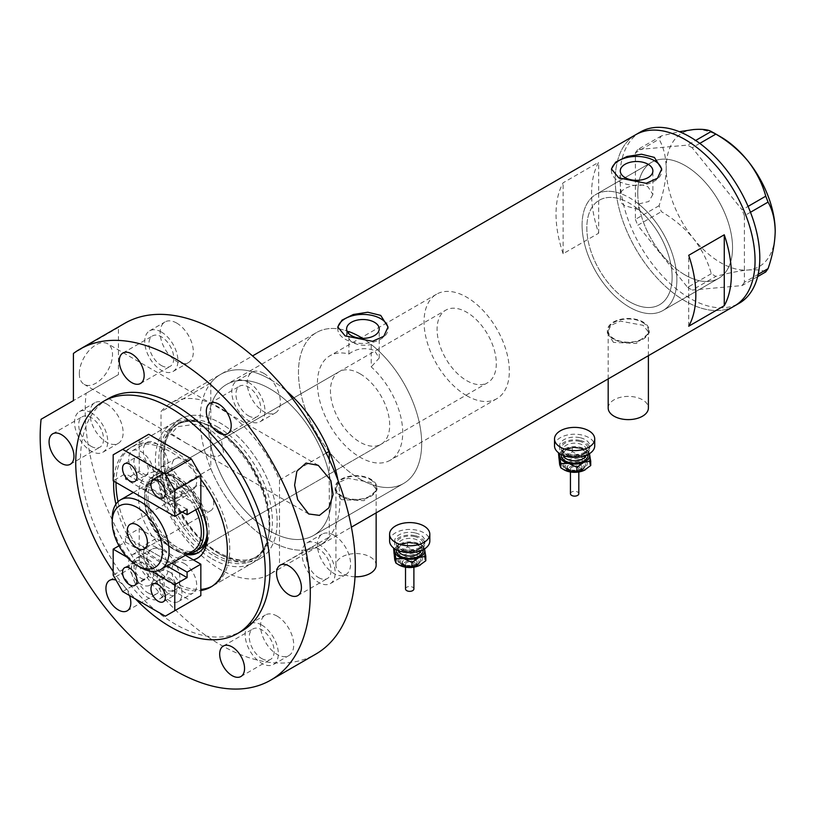 <?xml version="1.0" encoding="UTF-8"?>
<svg xmlns="http://www.w3.org/2000/svg" width="816" height="816" viewBox="0 0 816 816"><rect width="100%" height="100%" fill="white"/><g stroke="black" fill="none" stroke-linecap="round" stroke-linejoin="round"><path stroke-width="0.61" stroke-dasharray="4.08 3.06" d="M652.892 194.453L648.791 201.511L638.551 203.99L638.551 209.579A60.313 34.823 60 0 1 670.405 262.222A60.313 34.823 60 0 1 659.634 304.694A60.313 34.823 60 0 1 629.473 301.706A60.313 34.823 60 0 1 590.07 248.554A60.313 34.823 60 0 1 599.321 200.226A60.313 34.823 60 0 1 620.405 199.104L620.405 193.514C621.364 187.792 639.326 181.58 648.108 186.976L652.892 194.453L652.892 170.921M348.891 331.592A87.128 50.306 -120 0 0 316.506 332.551A87.128 50.306 60 0 1 348.891 331.592L348.891 354.022A60.313 34.823 -120 0 0 329.909 355.766A60.313 34.823 -120 0 0 320.668 404.104A60.313 34.823 -120 0 0 360.07 457.256A60.313 34.823 -120 0 0 390.221 460.234A60.313 34.823 -120 0 0 371.239 366.925L371.239 344.495A87.128 50.306 -120 0 1 418.894 420.842A87.128 50.306 -120 0 1 403.624 483.46A87.128 50.306 60 0 1 360.07 479.135A87.128 50.306 -120 0 0 403.624 483.46L313.589 535.439A87.128 50.306 -120 0 0 326.941 465.62A87.128 50.306 -120 0 0 270.025 388.844A87.128 50.306 -120 0 0 226.46 384.53A87.128 50.306 -120 0 0 213.109 454.349A87.128 50.306 -120 0 0 270.025 531.124A87.128 50.306 -120 0 0 313.589 535.439A87.128 50.306 60 0 1 270.025 531.124A87.128 50.306 60 0 1 210.793 445.322L210.793 406.246A87.128 50.306 60 0 1 226.46 384.53A87.128 50.306 60 0 1 270.025 388.844A87.128 50.306 60 0 1 329.266 474.647A87.128 50.306 60 0 1 329.266 513.723A87.128 50.306 60 0 1 313.589 535.439L403.624 483.46A87.128 50.306 60 0 0 417.445 415.222A87.128 50.306 60 0 0 362.528 338.344M348.891 354.022C356.388 348.422 364.905 347.228 374.442 350.452L379.216 358.02L371.239 366.925M638.551 209.579L625.056 205.765C621.425 203.653 619.874 201.43 620.405 199.104L620.282 170.921M608.185 408A20.104 11.608 180 0 1 620.599 397.28A20.104 11.608 180 0 1 642.508 399.799A20.104 11.608 180 0 1 648.394 408M642.508 322.371A20.104 11.608 180 0 1 648.394 330.572A20.104 11.608 180 0 1 635.99 341.302A20.104 11.608 180 0 1 614.071 338.783A20.104 11.608 180 0 1 608.185 330.572A20.104 11.608 180 0 1 620.599 319.852A20.104 11.608 180 0 1 642.508 322.371M355.031 576.779A20.104 11.608 180 0 1 341.822 573.393A20.104 11.608 180 0 1 335.937 565.192A20.104 11.608 180 0 1 348.34 554.462A20.104 11.608 180 0 1 370.26 556.981A20.104 11.608 180 0 1 376.145 565.192M370.26 479.553A20.104 11.608 180 0 1 376.145 487.754A20.104 11.608 180 0 1 363.732 498.484A20.104 11.608 180 0 1 341.822 495.965A20.104 11.608 180 0 1 335.937 487.754A20.104 11.608 180 0 1 348.34 477.034A20.104 11.608 180 0 1 370.26 479.553M613.479 342.404L607.349 332.948L610.868 325.38L620.293 321.127L643.1 325.309L649.24 332.948L636.307 343.465L613.479 342.404M613.479 339.119A20.941 12.087 180 0 1 607.349 330.572A20.941 12.087 180 0 1 620.282 319.403A20.941 12.087 180 0 1 643.1 322.024A20.941 12.087 180 0 1 649.24 330.572A20.941 12.087 180 0 1 636.307 341.741A20.941 12.087 180 0 1 613.479 339.119M341.231 499.596L335.101 490.13L338.62 482.572L348.034 478.309L370.852 482.491L376.982 490.13L364.048 500.657L341.231 499.596M341.231 496.312A20.941 12.087 180 0 1 335.101 487.754A20.941 12.087 180 0 1 348.024 476.585A20.941 12.087 180 0 1 370.852 479.206A20.941 12.087 180 0 1 376.982 487.754A20.941 12.087 180 0 1 364.058 498.933A20.941 12.087 180 0 1 341.231 496.312M347.912 332.612L346.606 335.845L351.38 341.884C357.439 345.209 364.058 346.076 371.239 344.495M611.521 169.84A25.133 14.515 -0 0 0 611.449 170.921A25.133 14.515 -0 0 0 618.814 181.183A25.133 14.515 -0 0 0 646.201 184.334A25.133 14.515 -0 0 0 661.715 170.921A25.133 14.515 -0 0 0 661.674 170.024M337.844 327.848A25.133 14.515 -0 0 0 337.783 328.93A25.133 14.515 -0 0 0 345.137 339.191A25.133 14.515 -0 0 0 372.524 342.332A25.133 14.515 -0 0 0 388.039 328.93A25.133 14.515 -0 0 0 387.998 328.032M316.506 332.551A87.128 50.306 -120 0 0 303.154 402.37A87.128 50.306 -120 0 0 360.07 479.135A87.128 50.306 60 0 1 303.154 402.37A87.128 50.306 60 0 1 316.506 332.551L226.46 384.53L316.506 332.551M685.165 275.033A67.014 38.689 60 0 1 641.376 215.975A67.014 38.689 60 0 1 651.647 162.272A67.014 38.689 60 0 1 685.165 165.587A67.014 38.689 60 0 1 728.943 224.645A67.014 38.689 60 0 1 718.672 278.348A67.014 38.689 60 0 1 685.165 275.033M638.551 203.99A67.014 38.689 60 0 1 674.801 262.65A67.014 38.689 60 0 1 662.99 310.498A67.014 38.689 60 0 1 629.473 307.183A67.014 38.689 60 0 1 585.694 248.125A67.014 38.689 60 0 1 595.966 194.422A67.014 38.689 60 0 1 620.405 193.514M270.025 379.277A98.848 57.069 60 0 1 286.549 391.099A98.848 57.069 -120 0 0 270.025 379.277A98.848 57.069 -120 0 0 220.606 374.381A98.848 57.069 60 0 1 270.025 379.277M337.946 480.124A98.848 57.069 60 0 1 319.454 545.598A98.848 57.069 60 0 1 270.025 540.702A98.848 57.069 60 0 1 205.448 453.594A98.848 57.069 60 0 1 220.606 374.381A98.848 57.069 -120 0 0 210.793 382.939L161.027 411.662A98.848 57.069 -120 0 1 170.84 403.104L252.562 355.929M734.584 305.918A98.848 57.069 60 0 1 685.165 301.022A98.848 57.069 60 0 1 620.578 213.914A98.848 57.069 60 0 1 635.735 134.701A98.848 57.069 -120 0 0 615.264 179.959A98.848 57.069 -120 0 0 658.41 279.439A98.848 57.069 -120 0 0 734.584 305.918M563.132 253.725A98.848 57.069 60 0 1 563.132 182.794L598.679 162.272A98.848 57.069 -120 0 0 598.679 233.203L563.132 253.725L563.132 182.794M598.679 233.203L598.679 162.272M688.714 326.227L688.714 255.306M582.083 225.104A67.014 38.689 -120 0 0 611.337 292.546A67.014 38.689 -120 0 0 662.99 310.498A67.014 38.689 -120 0 0 676.862 279.817A67.014 38.689 -120 0 0 647.608 212.374A67.014 38.689 -120 0 0 595.966 194.422A67.014 38.689 -120 0 0 582.083 225.104M637.765 192.953A67.014 38.689 -120 0 0 667.029 260.396A67.014 38.689 -120 0 0 718.672 278.348A67.014 38.689 -120 0 0 732.554 247.676A67.014 38.689 -120 0 0 703.3 180.224A67.014 38.689 -120 0 0 651.647 162.272A67.014 38.689 -120 0 0 637.765 192.953M640.468 131.968A98.848 57.069 -120 0 0 619.997 177.215A98.848 57.069 -120 0 0 663.153 276.706A98.848 57.069 -120 0 0 739.327 303.185M765.755 271.922C762.45 270.025 756.514 269.392 747.956 270.025C739.01 270.932 728.311 273.054 715.856 276.379L711.256 273.727C707.951 261.416 702.015 249.696 693.457 238.558C684.512 227.868 673.812 218.892 661.358 211.65L659.053 205.724C663.581 192.576 665.958 180.112 666.203 168.331C665.958 156.784 663.571 147.074 659.053 139.189L661.358 135.915L679.371 131.702M757.636 276.604L742.101 285.58L692.192 290.037L715.856 276.379M711.256 273.727L687.602 287.385L637.704 225.308L661.358 211.65M659.053 205.724L635.399 219.382L635.399 152.847L659.053 139.189M661.358 135.915L637.704 149.573L687.602 145.115L695.66 140.464M699.791 143.381L692.192 147.767L742.101 209.845L748.068 206.407M750.475 212.262L744.396 215.771L744.396 282.305L758.156 274.36M775.2 231.254A77.071 44.503 60 0 1 747.956 270.025A77.071 44.503 60 0 1 693.457 238.558A77.071 44.503 60 0 1 666.203 168.331A77.071 44.503 60 0 1 693.457 129.56A77.071 44.503 60 0 1 720.701 136.864M742.101 285.58L744.396 282.305M744.396 215.771L742.101 209.845M692.192 147.767L687.602 145.115M637.704 149.573L635.399 152.847M635.399 219.382L637.704 225.308M687.602 287.385L692.192 290.037M193.412 559.909A48.756 28.152 60 0 1 172.88 555.88A48.756 28.152 60 0 1 138.404 496.169A48.756 28.152 60 0 1 172.88 476.269L172.88 476.269A48.756 28.152 60 0 1 200.053 507.256M207.315 534.143A44.401 25.633 -120 0 0 207.356 532.42A44.401 25.633 -120 0 0 175.96 478.043L172.88 476.269L175.96 478.043A44.401 25.633 -120 0 0 153.755 475.84A44.401 25.633 -120 0 0 146.951 511.428A44.401 25.633 -120 0 0 175.96 550.545A44.401 25.633 -120 0 0 186.65 554.554M207.203 532.114A41.891 24.184 -120 0 0 177.613 479.135A41.891 24.184 -120 0 0 156.672 477.064A41.891 24.184 -120 0 0 150.256 510.632A41.891 24.184 -120 0 0 177.613 547.536A41.891 24.184 -120 0 0 198.563 549.617L487.642 382.714A41.891 24.184 -120 0 0 494.057 349.156A41.891 24.184 -120 0 0 466.691 312.242A41.891 24.184 -120 0 0 445.75 310.172A41.891 24.184 -120 0 0 439.334 343.73A41.891 24.184 -120 0 0 466.691 380.644A41.891 24.184 -120 0 0 487.642 382.714M360.07 373.799A41.891 24.184 -120 0 0 339.119 371.729A41.891 24.184 -120 0 0 332.704 405.297A41.891 24.184 -120 0 0 360.07 442.201A41.891 24.184 -120 0 0 381.011 444.281A41.891 24.184 -120 0 0 387.427 410.713A41.891 24.184 -120 0 0 360.07 373.799M198.971 552.238A44.401 25.633 -120 0 0 199.818 551.789A44.401 25.633 -120 0 0 206.621 516.212A44.401 25.633 -120 0 0 177.613 477.085A44.401 25.633 -120 0 0 155.417 474.892A44.401 25.633 -120 0 0 148.614 510.469A44.401 25.633 -120 0 0 177.613 549.596A44.401 25.633 -120 0 0 188.323 553.595M214.22 428.267A78.316 45.217 60 0 1 268.352 536.928A78.316 45.217 60 0 1 214.22 556.145A78.316 45.217 60 0 1 159.151 467.191A78.316 45.217 60 0 1 202.562 422.963A78.316 45.217 60 0 1 214.22 428.267M212.272 558.991A80.427 46.43 -120 0 0 252.481 562.979A80.427 46.43 -120 0 0 267.862 539.254A80.427 46.43 -120 0 0 212.272 427.666A80.427 46.43 -120 0 0 200.297 422.219A80.427 46.43 -120 0 0 172.064 423.677A80.427 46.43 -120 0 0 159.732 488.121A80.427 46.43 -120 0 0 212.272 558.991M118.024 501.738A80.427 46.43 -120 0 0 172.88 581.737A80.427 46.43 -120 0 0 200.838 589.397M211.885 586.378A80.427 46.43 -120 0 0 213.088 585.725A80.427 46.43 -120 0 0 225.42 521.281A80.427 46.43 -120 0 0 172.88 450.412A80.427 46.43 -120 0 0 132.671 446.423A80.427 46.43 -120 0 0 116.015 482.46M326.196 453.115L279.5 480.063A98.848 57.069 -120 0 0 220.269 408A98.848 57.069 -120 0 0 170.84 403.104M329.266 459.551L329.266 537.03L279.5 565.763A98.848 57.069 -120 0 1 269.698 574.321L319.454 545.598A98.848 57.069 -120 0 0 329.266 537.03M210.793 382.939L210.793 406.246A87.128 50.306 60 0 0 210.793 445.322L210.793 468.639A98.848 57.069 -120 0 0 319.454 545.598L351.41 527.146M210.793 468.639L161.027 497.362A98.848 57.069 -120 0 0 269.698 574.321M161.027 497.362L161.027 411.662M279.5 480.063L279.5 565.763M203.684 486.662A14.239 8.221 -120 0 0 196.564 485.959A14.239 8.221 -120 0 0 194.381 497.372A14.239 8.221 -120 0 0 203.684 509.918A14.239 8.221 -120 0 0 210.803 510.622A14.239 8.221 -120 0 0 212.986 499.208A14.239 8.221 -120 0 0 203.684 486.662M195.738 509.745A40.208 23.215 -120 0 0 186.691 495.353L159.069 479.4A40.208 23.215 -120 0 0 152.776 481.246A40.208 23.215 -120 0 0 144.442 499.657A40.208 23.215 -120 0 0 159.069 536.795L142.474 546.373A40.208 23.215 -120 0 0 156.295 558.481A40.208 23.215 -120 0 0 170.105 562.326L186.691 552.748A40.208 23.215 -120 0 0 192.984 550.902M170.105 504.931L186.691 495.353A40.208 23.215 -120 0 0 172.88 483.245A40.208 23.215 -120 0 0 159.069 479.4L142.474 488.978A40.208 23.215 -120 0 1 156.295 492.823A40.208 23.215 -120 0 1 170.105 504.931L142.474 488.978M188.302 553.605A41.891 24.184 60 0 1 174.063 549.596L172.88 548.903A40.208 23.215 -120 0 0 186.691 552.748L159.069 536.795A40.208 23.215 -120 0 0 172.88 548.903L174.063 549.596A41.891 24.184 60 0 1 144.442 498.29A41.891 24.184 60 0 1 153.122 479.114A41.891 24.184 60 0 1 174.063 481.195A41.891 24.184 60 0 1 197.768 508.572M466.691 395.689A60.313 34.823 -120 0 0 496.852 398.677A60.313 34.823 -120 0 0 506.093 350.35A60.313 34.823 -120 0 0 466.691 297.197A60.313 34.823 -120 0 0 436.54 294.209A60.313 34.823 -120 0 0 427.288 342.536A60.313 34.823 -120 0 0 466.691 395.689M629.473 301.706A60.313 34.823 -120 0 0 659.634 304.694A60.313 34.823 -120 0 0 668.885 256.367A60.313 34.823 -120 0 0 629.473 203.215A60.313 34.823 -120 0 0 599.321 200.226A60.313 34.823 -120 0 0 590.07 248.554A60.313 34.823 -120 0 0 629.473 301.706M140.658 567.508A40.208 23.215 60 0 1 112.22 518.262M142.474 546.373L170.105 562.326M169.565 474.106A10.22 5.906 -120 0 0 164.455 473.596A10.22 5.906 -120 0 0 162.884 481.787A10.22 5.906 -120 0 0 169.565 490.793A10.22 5.906 -120 0 0 174.675 491.303A10.22 5.906 -120 0 0 176.236 483.113A10.22 5.906 -120 0 0 169.565 474.106M141.127 474.382A10.22 5.906 60 0 1 134.446 465.375A10.22 5.906 60 0 1 136.017 457.184A10.22 5.906 60 0 1 141.127 457.694A10.22 5.906 60 0 1 147.808 466.701A10.22 5.906 60 0 1 146.237 474.892A10.22 5.906 60 0 1 141.127 474.382M155.815 471.923A17.595 10.159 60 0 1 144.33 456.419A17.595 10.159 60 0 1 147.023 442.323A17.595 10.159 60 0 1 155.815 443.19A17.595 10.159 60 0 1 167.311 458.694A17.595 10.159 60 0 1 164.618 472.79A17.595 10.159 60 0 1 155.815 471.923M141.127 480.4A17.595 10.159 60 0 1 129.632 464.896A17.595 10.159 60 0 1 132.335 450.799A17.595 10.159 60 0 1 141.127 451.676A17.595 10.159 60 0 1 152.623 467.17A17.595 10.159 60 0 1 149.92 481.277A17.595 10.159 60 0 1 141.127 480.4M184.253 488.335A17.595 10.159 60 0 1 172.757 472.831A17.595 10.159 60 0 1 175.46 458.735A17.595 10.159 60 0 1 184.253 459.602A17.595 10.159 60 0 1 195.748 475.106A17.595 10.159 60 0 1 193.045 489.202A17.595 10.159 60 0 1 184.253 488.335M169.565 496.822A17.595 10.159 60 0 1 158.069 481.318A17.595 10.159 60 0 1 160.762 467.221A17.595 10.159 60 0 1 169.565 468.088A17.595 10.159 60 0 1 181.05 483.592A17.595 10.159 60 0 1 178.357 497.689A17.595 10.159 60 0 1 169.565 496.822M182.356 511.999L125.491 479.165L139.23 471.24L200.838 506.807M125.491 479.165L125.491 473.698L113.169 480.808M113.169 454.818L139.23 439.773L139.23 471.24M139.23 439.773L148.706 434.296M187.099 509.266L125.491 473.698M141.127 578.289A10.22 5.906 -120 0 0 146.237 578.799A10.22 5.906 -120 0 0 147.808 570.608A10.22 5.906 -120 0 0 141.127 561.602A10.22 5.906 -120 0 0 136.017 561.092A10.22 5.906 -120 0 0 134.446 569.282A10.22 5.906 -120 0 0 141.127 578.289M169.565 578.014A10.22 5.906 60 0 1 176.236 587.02A10.22 5.906 60 0 1 174.675 595.211A10.22 5.906 60 0 1 169.565 594.701A10.22 5.906 60 0 1 162.884 585.694A10.22 5.906 60 0 1 164.455 577.514A10.22 5.906 60 0 1 169.565 578.014M184.253 563.509A17.595 10.159 60 0 1 195.748 579.013A17.595 10.159 60 0 1 193.045 593.11A17.595 10.159 60 0 1 184.253 592.243A17.595 10.159 60 0 1 172.757 576.739A17.595 10.159 60 0 1 175.46 562.642A17.595 10.159 60 0 1 184.253 563.509M169.565 571.996A17.595 10.159 60 0 1 181.05 587.5A17.595 10.159 60 0 1 178.357 601.596A17.595 10.159 60 0 1 169.565 600.729A17.595 10.159 60 0 1 158.069 585.225A17.595 10.159 60 0 1 160.762 571.129A17.595 10.159 60 0 1 169.565 571.996M155.815 547.097A17.595 10.159 60 0 1 167.311 562.601A17.595 10.159 60 0 1 164.618 576.698A17.595 10.159 60 0 1 155.815 575.831A17.595 10.159 60 0 1 144.33 560.327A17.595 10.159 60 0 1 147.023 546.23A17.595 10.159 60 0 1 155.815 547.097M141.127 555.584A17.595 10.159 60 0 1 152.623 571.078A17.595 10.159 60 0 1 149.92 585.184A17.595 10.159 60 0 1 141.127 584.307A17.595 10.159 60 0 1 129.632 568.803A17.595 10.159 60 0 1 132.335 554.707A17.595 10.159 60 0 1 141.127 555.584M118.983 545.792L125.491 542.038L125.491 536.561L139.23 528.625L139.23 560.092L113.169 575.147M125.491 536.561L171.646 563.213M185.395 555.278L139.23 528.625M122.645 591.559L148.706 576.514L191.362 601.137L165.291 616.182M127.143 557.226L151.521 571.292M148.706 576.514L139.23 560.092M200.838 595.66L191.362 601.137M125.491 542.038L166.913 565.947M163.404 550.463A23.46 13.546 60 0 1 178.724 571.139A23.46 13.546 60 0 1 175.124 589.937A23.46 13.546 60 0 1 163.404 588.775A23.46 13.546 60 0 1 148.073 568.099A23.46 13.546 60 0 1 151.674 549.301A23.46 13.546 60 0 1 163.404 550.463M148.002 559.358A23.46 13.546 60 0 1 163.322 580.033A23.46 13.546 60 0 1 159.732 598.822A23.46 13.546 60 0 1 148.002 597.659A23.46 13.546 60 0 1 132.671 576.994A23.46 13.546 60 0 1 136.272 558.195A23.46 13.546 60 0 1 148.002 559.358M277.134 616.131A23.46 13.546 60 0 1 292.454 636.796A23.46 13.546 60 0 1 288.864 655.595A23.46 13.546 60 0 1 277.134 654.432A23.46 13.546 60 0 1 261.814 633.767A23.46 13.546 60 0 1 265.404 614.968A23.46 13.546 60 0 1 277.134 616.131M261.732 625.025A23.46 13.546 60 0 1 277.063 645.691A23.46 13.546 60 0 1 273.462 664.489A23.46 13.546 60 0 1 261.732 663.326A23.46 13.546 60 0 1 246.412 642.661A23.46 13.546 60 0 1 250.002 623.863A23.46 13.546 60 0 1 261.732 625.025M333.999 535.225A23.46 13.546 60 0 1 349.33 555.9A23.46 13.546 60 0 1 345.729 574.688A23.46 13.546 60 0 1 333.999 573.536A23.46 13.546 60 0 1 318.679 552.86A23.46 13.546 60 0 1 322.279 534.062A23.46 13.546 60 0 1 333.999 535.225M318.597 544.119A23.46 13.546 60 0 1 333.928 564.784A23.46 13.546 60 0 1 330.327 583.583A23.46 13.546 60 0 1 318.597 582.42A23.46 13.546 60 0 1 303.277 561.755A23.46 13.546 60 0 1 306.877 542.956A23.46 13.546 60 0 1 318.597 544.119M263.792 373.361A23.46 13.546 60 0 1 279.113 394.026A23.46 13.546 60 0 1 275.522 412.825A23.46 13.546 60 0 1 263.792 411.662A23.46 13.546 60 0 1 248.472 390.997A23.46 13.546 60 0 1 252.062 372.198A23.46 13.546 60 0 1 263.792 373.361M248.39 382.245A23.46 13.546 60 0 1 263.711 402.92A23.46 13.546 60 0 1 260.12 421.719A23.46 13.546 60 0 1 248.39 420.556A23.46 13.546 60 0 1 233.07 399.881A23.46 13.546 60 0 1 236.66 381.092A23.46 13.546 60 0 1 248.39 382.245M176.746 323.095A23.46 13.546 60 0 1 192.066 343.771A23.46 13.546 60 0 1 188.476 362.569A23.46 13.546 60 0 1 176.746 361.406A23.46 13.546 60 0 1 161.415 340.731A23.46 13.546 60 0 1 165.016 321.943A23.46 13.546 60 0 1 176.746 323.095M161.344 331.99A23.46 13.546 60 0 1 176.664 352.665A23.46 13.546 60 0 1 173.074 371.464A23.46 13.546 60 0 1 161.344 370.301A23.46 13.546 60 0 1 146.013 349.625A23.46 13.546 60 0 1 149.614 330.827A23.46 13.546 60 0 1 161.344 331.99M106.529 403.9A23.46 13.546 60 0 1 121.859 424.565A23.46 13.546 60 0 1 118.259 443.363A23.46 13.546 60 0 1 106.529 442.201A23.46 13.546 60 0 1 91.208 421.535A23.46 13.546 60 0 1 94.809 402.737A23.46 13.546 60 0 1 106.529 403.9M91.127 412.794A23.46 13.546 60 0 1 106.457 433.459A23.46 13.546 60 0 1 102.857 452.258A23.46 13.546 60 0 1 91.127 451.095A23.46 13.546 60 0 1 75.806 430.42A23.46 13.546 60 0 1 79.407 411.631A23.46 13.546 60 0 1 91.127 412.794M185.742 442.986L207.896 454.787L216.954 456.766L223.737 453.38L221.177 439.355L209.773 429.104L195.106 424.279L177.551 426.707L171.34 433.684L185.742 442.986M79.336 373.626A23.46 13.546 120 0 0 84.191 384.367A23.46 13.546 120 0 0 102.265 378.083A23.46 13.546 120 0 0 112.506 354.47A23.46 13.546 120 0 0 107.641 343.73A23.46 13.546 120 0 0 89.566 350.023A23.46 13.546 120 0 0 79.336 373.626M115.903 504.237A80.427 46.43 -120 0 0 170.513 583.103A80.427 46.43 -120 0 0 200.838 590.498M200.838 479.41A80.427 46.43 -120 0 0 170.513 451.778A80.427 46.43 -120 0 0 130.295 447.79A80.427 46.43 -120 0 0 113.72 481.134M220.269 554.38A80.427 46.43 -120 0 0 260.477 558.358A80.427 46.43 -120 0 0 272.809 493.915A80.427 46.43 -120 0 0 220.269 423.045A80.427 46.43 -120 0 0 180.061 419.067A80.427 46.43 -120 0 0 167.729 483.511A80.427 46.43 -120 0 0 220.269 554.38A80.427 46.43 60 0 1 163.404 455.879A80.427 46.43 60 0 1 220.269 423.045A80.427 46.43 60 0 1 277.134 521.546A80.427 46.43 60 0 1 220.269 554.38M113.169 571.475A134.038 77.387 -120 0 0 135.599 599.036M108.232 398.626A134.038 77.387 -120 0 0 87.679 506.032A134.038 77.387 -120 0 0 175.246 624.148A134.038 77.387 -120 0 0 242.27 630.788M124.766 323.299A191.005 110.272 -120 0 0 118.432 327.481L73.409 353.471M41.086 419.271L86.108 393.281A191.005 110.272 -120 0 0 220.269 644.671A191.005 110.272 -120 0 0 315.772 654.126M91.127 446.311A17.595 10.159 -120 0 0 99.929 447.178A17.595 10.159 -120 0 0 102.622 433.082A17.595 10.159 -120 0 0 91.127 417.578A17.595 10.159 -120 0 0 82.334 416.711A17.595 10.159 -120 0 0 79.642 430.807A17.595 10.159 -120 0 0 91.127 446.311M161.344 365.507A17.595 10.159 -120 0 0 170.136 366.384A17.595 10.159 -120 0 0 172.839 352.288A17.595 10.159 -120 0 0 161.344 336.784A17.595 10.159 -120 0 0 152.541 335.906A17.595 10.159 -120 0 0 149.848 350.003A17.595 10.159 -120 0 0 161.344 365.507M248.39 415.762A17.595 10.159 -120 0 0 257.183 416.639A17.595 10.159 -120 0 0 259.886 402.543A17.595 10.159 -120 0 0 248.39 387.039A17.595 10.159 -120 0 0 239.598 386.162A17.595 10.159 -120 0 0 236.895 400.268A17.595 10.159 -120 0 0 248.39 415.762M318.597 577.636A17.595 10.159 -120 0 0 327.4 578.503A17.595 10.159 -120 0 0 330.092 564.407A17.595 10.159 -120 0 0 318.597 548.903A17.595 10.159 -120 0 0 309.805 548.036A17.595 10.159 -120 0 0 307.112 562.132A17.595 10.159 -120 0 0 318.597 577.636M261.732 658.543A17.595 10.159 -120 0 0 270.535 659.41A17.595 10.159 -120 0 0 273.227 645.313A17.595 10.159 -120 0 0 261.732 629.809A17.595 10.159 -120 0 0 252.94 628.942A17.595 10.159 -120 0 0 250.237 643.039A17.595 10.159 -120 0 0 261.732 658.543M148.002 592.875A17.595 10.159 -120 0 0 156.794 593.742A17.595 10.159 -120 0 0 159.487 579.646A17.595 10.159 -120 0 0 148.002 564.142A17.595 10.159 -120 0 0 139.199 563.275A17.595 10.159 -120 0 0 136.507 577.371A17.595 10.159 -120 0 0 148.002 592.875M129.469 595.496A17.595 10.159 -120 0 0 118.381 581.247A17.595 10.159 -120 0 0 116.066 580.156M86.108 393.281L118.432 374.626L118.432 327.481M118.432 374.626L73.409 400.615M570.435 493.711A4.192 2.417 180 0 1 576.229 491.477A4.192 2.417 180 0 1 578.809 493.711M576.229 466.854A4.192 2.417 180 0 1 578.809 469.088A4.192 2.417 180 0 1 573.026 471.322A4.192 2.417 180 0 1 570.435 469.088A4.192 2.417 180 0 1 576.229 466.854M577.504 462.325A7.538 4.355 180 0 1 582.165 466.354A7.538 4.355 180 0 1 571.741 470.373A7.538 4.355 180 0 1 567.079 466.354A7.538 4.355 180 0 1 577.504 462.325M580.39 440.518A15.076 8.711 180 0 1 589.703 448.565A15.076 8.711 180 0 1 568.854 456.613A15.076 8.711 180 0 1 559.541 448.565A15.076 8.711 180 0 1 580.39 440.518M580.39 437.784A15.076 8.711 180 0 1 589.703 445.832A15.076 8.711 180 0 1 568.854 453.88A15.076 8.711 180 0 1 559.541 445.832A15.076 8.711 180 0 1 580.39 437.784M554.513 445.832A20.104 11.608 180 0 1 582.308 435.101A20.104 11.608 180 0 1 594.731 445.832M559.837 453.696A15.076 8.711 180 0 1 563.958 449.249A15.076 8.711 180 0 1 565.437 448.504A15.076 8.711 180 0 1 580.39 447.362A15.076 8.711 180 0 1 585.286 449.249A15.076 8.711 180 0 1 589.407 453.696M589.57 454.267L588.438 451.187L580.39 447.362L572.342 447.341L565.437 448.504L558.929 453.094M563.958 469.771A15.076 8.711 180 0 1 559.674 464.753A15.076 8.711 180 0 1 565.437 456.705A15.076 8.711 180 0 1 580.39 455.573A15.076 8.711 180 0 1 589.57 462.478A15.076 8.711 180 0 1 585.337 469.741M558.532 457.868L565.437 456.705L572.342 451.748L580.39 455.573L588.438 455.583L590.713 465.548M588.438 455.583L588.438 451.187M572.342 451.748L572.342 447.341M405.521 588.928A4.192 2.417 180 0 1 411.305 586.694A4.192 2.417 180 0 1 413.896 588.928M411.305 562.061A4.192 2.417 180 0 1 413.896 564.305A4.192 2.417 180 0 1 408.102 566.539A4.192 2.417 180 0 1 405.521 564.305A4.192 2.417 180 0 1 411.305 562.061M412.59 557.542A7.538 4.355 180 0 1 417.251 561.561A7.538 4.355 180 0 1 406.827 565.59A7.538 4.355 180 0 1 402.166 561.561A7.538 4.355 180 0 1 412.59 557.542M415.477 535.735A15.076 8.711 180 0 1 424.789 543.782A15.076 8.711 180 0 1 403.94 551.82A15.076 8.711 180 0 1 394.628 543.782A15.076 8.711 180 0 1 415.477 535.735M415.477 533.001A15.076 8.711 180 0 1 424.789 541.039A15.076 8.711 180 0 1 403.94 549.086A15.076 8.711 180 0 1 394.628 541.039A15.076 8.711 180 0 1 415.477 533.001M389.599 541.039A20.104 11.608 180 0 1 417.394 530.318A20.104 11.608 180 0 1 429.818 541.039M394.924 548.913A15.076 8.711 180 0 1 399.044 544.466A15.076 8.711 180 0 1 400.523 543.711A15.076 8.711 180 0 1 415.477 542.579A15.076 8.711 180 0 1 420.373 544.466A15.076 8.711 180 0 1 424.493 548.913M424.657 549.484L423.514 546.404L415.477 542.579L407.429 542.558L400.523 543.711L394.016 548.301M399.044 564.988A15.076 8.711 180 0 1 394.76 559.97A15.076 8.711 180 0 1 400.523 551.922A15.076 8.711 180 0 1 415.477 550.78A15.076 8.711 180 0 1 424.657 557.685A15.076 8.711 180 0 1 420.424 564.958M393.618 553.085L400.523 551.922L407.429 546.955L415.477 550.78L423.514 550.8L425.799 560.765M423.514 550.8L423.514 546.404M407.429 546.955L407.429 542.558M215.363 554.472A77.071 44.503 60 0 1 165.016 486.56A77.071 44.503 60 0 1 176.827 424.799A77.071 44.503 60 0 1 215.363 428.614A77.071 44.503 60 0 1 265.71 496.536A77.071 44.503 60 0 1 253.898 558.297A77.071 44.503 60 0 1 215.363 554.472M217.903 427.156A77.071 44.503 -120 0 0 179.367 423.341A77.071 44.503 -120 0 0 167.545 485.092A77.071 44.503 -120 0 0 217.903 553.013A77.071 44.503 -120 0 0 256.438 556.828A77.071 44.503 -120 0 0 268.25 495.067A77.071 44.503 -120 0 0 217.903 427.156M571.741 471.74A7.538 4.355 -0 0 0 582.165 467.721A7.538 4.355 -0 0 0 577.504 463.692A7.538 4.355 -0 0 0 567.079 467.721A7.538 4.355 -0 0 0 571.741 471.74M576.861 465.956A5.865 3.386 180 0 1 580.043 470.383A5.865 3.386 180 0 1 572.383 472.219A5.865 3.386 180 0 1 569.201 467.792A5.865 3.386 180 0 1 576.861 465.956M579.431 456.909A12.566 7.252 -0 0 0 563.009 460.836A12.566 7.252 -0 0 0 569.823 470.322A12.566 7.252 -0 0 0 586.235 466.385A12.566 7.252 -0 0 0 579.431 456.909M578.789 459.173A10.894 6.283 -0 0 0 563.734 464.987A10.894 6.283 -0 0 0 570.455 470.791A10.894 6.283 -0 0 0 585.511 464.987A10.894 6.283 -0 0 0 578.789 459.173M578.146 461.438A9.211 5.324 180 0 1 583.134 468.384A9.211 5.324 180 0 1 571.098 471.271A9.211 5.324 180 0 1 566.11 464.314A9.211 5.324 180 0 1 578.146 461.438M579.748 441.415A13.403 7.742 -0 0 0 562.234 445.607A13.403 7.742 -0 0 0 569.497 455.716A13.403 7.742 -0 0 0 587.01 451.523A13.403 7.742 -0 0 0 579.748 441.415M570.139 456.195A11.73 6.773 180 0 1 562.897 449.932A11.73 6.773 180 0 1 579.105 443.68A11.73 6.773 180 0 1 586.347 449.932A11.73 6.773 180 0 1 570.139 456.195M586.133 455.348A11.73 6.773 -0 0 0 586.347 454.043A11.73 6.773 -0 0 0 579.105 447.78A11.73 6.773 -0 0 0 562.897 454.043A11.73 6.773 -0 0 0 563.122 455.348M561.306 454.522A13.403 7.742 180 0 1 579.748 448.259A13.403 7.742 180 0 1 587.938 454.522M406.827 566.957A7.538 4.355 -0 0 0 417.251 562.928A7.538 4.355 -0 0 0 412.59 558.909A7.538 4.355 -0 0 0 402.166 562.928A7.538 4.355 -0 0 0 406.827 566.957M411.947 561.173A5.865 3.386 180 0 1 415.13 565.59A5.865 3.386 180 0 1 407.47 567.426A5.865 3.386 180 0 1 404.287 563.009A5.865 3.386 180 0 1 411.947 561.173M414.508 552.126A12.566 7.252 -0 0 0 398.096 556.053A12.566 7.252 -0 0 0 404.899 565.529A12.566 7.252 -0 0 0 421.321 561.602A12.566 7.252 -0 0 0 414.508 552.126M413.875 554.39A10.894 6.283 -0 0 0 398.82 560.194A10.894 6.283 -0 0 0 405.542 566.008A10.894 6.283 -0 0 0 420.597 560.194A10.894 6.283 -0 0 0 413.875 554.39M413.233 556.645A9.211 5.324 180 0 1 418.22 563.601A9.211 5.324 180 0 1 406.184 566.477A9.211 5.324 180 0 1 401.197 559.531A9.211 5.324 180 0 1 413.233 556.645M414.834 536.632A13.403 7.742 -0 0 0 397.321 540.824A13.403 7.742 -0 0 0 404.583 550.933A13.403 7.742 -0 0 0 422.096 546.74A13.403 7.742 -0 0 0 414.834 536.632M405.226 551.402A11.73 6.773 180 0 1 397.984 545.149A11.73 6.773 180 0 1 414.191 538.886A11.73 6.773 180 0 1 421.433 545.149A11.73 6.773 180 0 1 405.226 551.402M421.219 550.565A11.73 6.773 -0 0 0 421.433 549.25A11.73 6.773 -0 0 0 414.191 542.997A11.73 6.773 -0 0 0 397.984 549.25A11.73 6.773 -0 0 0 398.198 550.565M396.392 549.739A13.403 7.742 180 0 1 414.834 543.466A13.403 7.742 180 0 1 423.025 549.739M436.54 294.209L329.909 355.766M648.394 355.684L648.394 330.572M376.145 512.866L376.145 487.754M607.349 330.572L607.349 332.948M335.101 487.754L335.101 490.13M346.606 335.845L346.606 328.93M611.449 170.921L611.449 168.953M337.783 328.93L337.783 326.961M595.966 194.422L651.647 162.272L595.966 194.422M662.99 310.498L718.672 278.348L662.99 310.498M388.039 328.93L388.039 326.961M661.715 170.921L661.715 168.953M379.216 358.02L379.216 328.93M376.982 487.754L376.982 490.13M649.24 330.572L649.24 332.948M335.937 565.192L335.937 487.754M608.185 378.899L608.185 330.572M496.852 398.677L390.221 460.234M339.119 371.729L156.672 477.064M155.417 474.892L153.755 475.84M268.352 536.928L267.862 539.254M176.827 424.799C187.048 419.128 199.614 420.424 214.526 428.696C261.518 452.656 287.844 543.497 253.898 558.297L256.438 556.828C246.707 562.336 234.427 561.01 219.575 552.85C172.278 528.972 146.227 436.988 179.367 423.341L176.827 424.799M213.088 585.725L252.481 562.979M132.671 446.423L172.064 423.677M202.562 422.963L200.297 422.219M199.818 551.789L198.155 552.748M381.011 444.281L198.563 549.617M207.356 532.42L207.356 535.979M196.564 485.959L130.213 524.26M153.122 479.114L445.75 310.172M144.442 499.657L144.442 498.29M133.355 492.466L152.776 481.246M210.803 510.622L144.452 548.933M153.082 480.165L164.455 473.596M124.644 463.753L136.017 457.184M132.335 450.799L147.023 442.323M160.762 467.221L175.46 458.735M178.357 497.689L193.045 489.202M149.92 481.277L164.618 472.79M134.864 481.45L146.237 474.892M163.302 497.872L174.675 491.303M134.864 585.358L146.237 578.799M163.302 601.78L174.675 595.211M178.357 601.596L193.045 593.11M149.92 585.184L164.618 576.698M132.335 554.707L147.023 546.23M160.762 571.129L175.46 562.642M153.082 584.072L164.455 577.514M124.644 567.661L136.017 561.092M159.732 598.822L175.124 589.937M273.462 664.489L288.864 655.595M330.327 583.583L345.729 574.688M260.12 421.719L275.522 412.825M173.074 371.464L188.476 362.569M102.857 452.258L118.259 443.363M308.672 513.968L191.842 446.515M180.224 439.814L84.191 384.367M260.477 558.358L210.722 587.092M70.309 464.273L99.929 447.178M140.515 383.479L170.136 366.384M227.572 433.735L257.183 416.639M297.779 595.609L327.4 578.503M240.914 676.515L270.535 659.41M127.174 610.847L156.794 593.742M109.589 580.37L139.199 563.275M223.319 646.037L252.94 628.942M280.184 565.131L309.805 548.036M209.977 403.267L239.598 386.162M122.93 353.012L152.541 335.906M52.714 433.806L82.334 416.711M180.061 419.067L130.295 447.79M318.281 465.344L107.641 343.73M79.407 411.631L94.809 402.737M149.614 330.827L165.016 321.943M236.66 381.092L252.062 372.198M306.877 542.956L322.279 534.062M250.002 623.863L265.404 614.968M136.272 558.195L151.674 549.301M582.165 466.354L581.512 469.832L578.758 471.985M570.211 470.057C565.774 468.629 563.611 466.936 563.734 464.987C565.131 469.261 567.457 471.434 570.71 471.526C579.87 472.291 584.807 470.108 585.511 464.987C584.562 469.149 579.462 470.832 570.211 470.057M578.809 471.974L578.809 469.088M569.884 455.45C565.131 453.941 562.795 452.105 562.897 449.932L562.897 454.043L564.978 450.687C569.701 447.974 574.495 447.25 579.36 448.514C585.358 451.064 587.683 452.9 586.347 454.043L586.347 449.932C585.276 454.492 579.788 456.328 569.884 455.45M589.703 448.565L589.703 445.832M559.541 448.565L559.541 445.832M585.286 449.249L586.163 449.759M570.496 471.985L567.732 469.822L567.079 466.354M570.435 471.974L570.435 469.088M417.251 561.561L416.599 565.039L413.834 567.202M405.297 565.274C400.85 563.846 398.698 562.153 398.82 560.194C400.217 564.468 402.543 566.651 405.797 566.743C414.956 567.508 419.883 565.325 420.597 560.194C419.648 564.356 414.548 566.049 405.297 565.274M413.896 567.191L413.896 564.305M404.971 550.667C400.207 549.158 397.882 547.322 397.984 545.149L397.984 549.25L400.064 545.894C404.787 543.191 409.581 542.467 414.446 543.731C420.434 546.271 422.77 548.117 421.433 549.25L421.433 545.149C420.362 549.698 414.875 551.545 404.971 550.667M424.789 543.782L424.789 541.039M394.628 543.782L394.628 541.039M420.373 544.466L421.25 544.976M405.572 567.202L402.818 565.039L402.166 561.561M405.521 567.191L405.521 564.305"/><path stroke-width="1.22" d="M648.394 355.684L648.394 408A20.104 11.608 180 0 1 635.99 418.73A20.104 11.608 180 0 1 614.071 416.211A20.104 11.608 180 0 1 608.185 408L608.185 378.899M376.145 512.866L376.145 565.192A20.104 11.608 180 0 1 355.031 576.779M362.528 338.344A87.128 50.306 60 0 0 360.07 336.865A87.128 50.306 60 0 0 348.891 331.592L347.912 332.612M374.442 322.279A16.3 9.415 -0 0 0 356.674 320.239A16.3 9.415 -0 0 0 346.606 328.93A16.3 9.415 -0 0 0 351.38 335.59A16.3 9.415 -0 0 0 369.148 337.63A16.3 9.415 -0 0 0 379.216 328.93A16.3 9.415 -0 0 0 374.442 322.279M648.108 164.271A16.3 9.415 -0 0 0 630.35 162.231A16.3 9.415 -0 0 0 620.282 170.921A16.3 9.415 -0 0 0 625.056 177.582A16.3 9.415 -0 0 0 642.824 179.622A16.3 9.415 -0 0 0 652.892 170.921A16.3 9.415 -0 0 0 648.108 164.271M654.361 157.386L641.468 154.224L626.994 156.488L615.682 162.139L611.449 168.953L618.814 177.898L646.18 183.314L657.492 178.245L661.715 168.953L654.361 157.386M661.674 170.024A25.133 14.515 -0 0 0 654.361 160.67A25.133 14.515 -0 0 0 627.841 157.325A25.133 14.515 -0 0 0 611.521 169.84M380.684 315.384L367.792 312.222L353.318 314.486L342.006 320.137L337.783 326.961L345.137 335.906L372.504 341.312L383.816 336.253L388.039 326.961L380.684 315.384M387.998 328.032A25.133 14.515 -0 0 0 380.684 318.668A25.133 14.515 -0 0 0 354.164 315.323A25.133 14.515 -0 0 0 337.844 327.848M688.714 326.227L724.261 305.704A98.848 57.069 -120 0 0 724.261 234.784L688.714 255.306A98.848 57.069 60 0 1 688.714 326.227M326.196 453.115L329.266 451.34A98.848 57.069 -120 0 0 286.549 391.099A98.848 57.069 60 0 1 337.946 480.124M685.165 139.597A98.848 57.069 60 0 1 749.741 226.705A98.848 57.069 60 0 1 734.584 305.918A98.848 57.069 -120 0 0 755.055 260.671A98.848 57.069 -120 0 0 711.909 161.191A98.848 57.069 -120 0 0 635.735 134.701A98.848 57.069 60 0 1 685.165 139.597M724.261 305.704L724.261 234.784M351.41 527.146L739.327 303.185A98.848 57.069 -120 0 0 759.798 257.927A98.848 57.069 -120 0 0 716.652 158.447A98.848 57.069 -120 0 0 640.468 131.968L252.562 355.929M758.156 274.36L768.05 268.648L765.755 271.922L757.636 276.604M679.371 131.702L693.457 129.56C701.923 128.918 707.86 129.55 711.256 131.458L715.856 134.11C728.158 141.229 738.857 150.195 747.956 161.027C756.422 171.992 762.358 183.712 765.755 196.187L768.05 202.113C772.579 210.038 774.955 219.759 775.2 231.254C774.955 243.086 772.568 255.551 768.05 268.648M695.66 140.464L711.256 131.458M715.856 134.11L699.791 143.381M748.068 206.407L765.755 196.187M768.05 202.113L750.475 212.262M713.602 132.763L720.701 136.864A77.071 44.503 60 0 1 747.956 161.027A77.071 44.503 60 0 1 775.2 231.254M200.838 589.397A80.427 46.43 -120 0 0 211.885 586.378M329.266 451.34L329.266 459.551M116.015 482.46A80.427 46.43 -120 0 0 118.024 501.738M200.053 507.256A48.756 28.152 60 0 1 207.356 535.979A48.756 28.152 60 0 1 193.412 559.909M186.65 554.554A44.401 25.633 -120 0 0 198.155 552.748A44.401 25.633 -120 0 0 207.315 534.143M188.323 553.595A44.401 25.633 -120 0 0 198.971 552.238M197.768 508.572A41.891 24.184 60 0 1 195.004 551.667L198.563 549.617A41.891 24.184 -120 0 0 207.203 532.114M140.658 567.508L137.333 565.6A35.516 20.512 -120 0 0 162.455 551.096A35.516 20.512 -120 0 0 137.333 507.593A35.516 20.512 -120 0 0 112.22 522.097A35.516 20.512 -120 0 0 137.333 565.6L140.658 567.508A40.208 23.215 60 0 0 160.762 569.507L192.984 550.902A40.208 23.215 -120 0 0 195.738 509.745M112.22 522.097L112.22 518.262A40.208 23.215 60 0 1 120.544 499.851A40.208 23.215 60 0 1 140.658 501.85A40.208 23.215 60 0 1 166.923 537.285A40.208 23.215 60 0 1 160.762 569.507M137.333 524.963A14.239 8.221 -120 0 0 130.213 524.26A14.239 8.221 -120 0 0 128.03 535.673A14.239 8.221 -120 0 0 137.333 548.219A14.239 8.221 -120 0 0 144.452 548.933A14.239 8.221 -120 0 0 146.635 537.52A14.239 8.221 -120 0 0 137.333 524.963M195.004 551.667A41.891 24.184 60 0 1 188.302 553.605M158.192 497.362A10.22 5.906 60 0 1 151.511 488.356A10.22 5.906 60 0 1 153.082 480.165A10.22 5.906 60 0 1 158.192 480.675A10.22 5.906 60 0 1 164.863 489.682A10.22 5.906 60 0 1 163.302 497.872A10.22 5.906 60 0 1 158.192 497.362M129.754 480.95A10.22 5.906 60 0 1 123.073 471.944A10.22 5.906 60 0 1 124.644 463.753A10.22 5.906 60 0 1 129.754 464.253A10.22 5.906 60 0 1 136.435 473.26A10.22 5.906 60 0 1 134.864 481.45A10.22 5.906 60 0 1 129.754 480.95M187.099 514.733L200.838 506.807L200.838 475.34L174.777 490.385L165.291 473.974L122.645 449.351L113.169 454.818L113.169 480.808L174.777 516.375L187.099 509.266L187.099 514.733L182.356 511.999M174.777 516.375L174.777 490.385M165.291 473.974L191.362 458.918L148.706 434.296L122.645 449.351M191.362 458.918L200.838 475.34M129.754 568.171A10.22 5.906 60 0 1 136.435 577.167A10.22 5.906 60 0 1 134.864 585.358A10.22 5.906 60 0 1 129.754 584.858A10.22 5.906 60 0 1 123.073 575.851A10.22 5.906 60 0 1 124.644 567.661A10.22 5.906 60 0 1 129.754 568.171M158.192 584.582A10.22 5.906 60 0 1 164.863 593.589A10.22 5.906 60 0 1 163.302 601.78A10.22 5.906 60 0 1 158.192 601.27A10.22 5.906 60 0 1 151.511 592.263A10.22 5.906 60 0 1 153.082 584.072A10.22 5.906 60 0 1 158.192 584.582M171.646 563.213L187.099 572.128L200.838 564.203L185.395 555.278M187.099 572.128L187.099 577.606L174.777 584.715L174.777 610.715L165.291 616.182L122.645 591.559L113.169 575.147L113.169 549.148L118.983 545.792M174.777 610.715L200.838 595.66L200.838 564.203M113.169 549.148L127.143 557.226M151.521 571.292L174.777 584.715M166.913 565.947L187.099 577.606M330.868 480.542L333.091 494.598L328.868 507.838L319.444 515.375L308.672 513.968L297.687 499.698L294.607 485.183L296.891 471.199L306.02 463.06L318.281 465.344L330.868 480.542M200.838 590.498A80.427 46.43 -120 0 0 210.722 587.092A80.427 46.43 -120 0 0 200.838 479.41M135.599 599.036A134.038 77.387 -120 0 0 170.513 626.882A134.038 77.387 -120 0 0 237.527 633.522A134.038 77.387 -120 0 0 258.07 526.116A134.038 77.387 -120 0 0 170.513 408A134.038 77.387 -120 0 0 103.489 401.36A134.038 77.387 -120 0 0 113.169 571.475M237.527 633.522L242.27 630.788A134.038 77.387 -120 0 0 262.813 523.382A134.038 77.387 -120 0 0 175.246 405.266A134.038 77.387 -120 0 0 108.232 398.626L103.489 401.36M175.246 358.754A191.005 110.272 -120 0 0 79.744 349.289A191.005 110.272 -120 0 0 73.409 353.471L73.409 400.615L41.086 419.271A191.005 110.272 -120 0 0 175.246 670.66A191.005 110.272 -120 0 0 270.749 680.126A191.005 110.272 -120 0 0 300.023 527.065A191.005 110.272 -120 0 0 175.246 358.754M270.749 680.126L315.772 654.126A191.005 110.272 -120 0 0 345.046 501.075A191.005 110.272 -120 0 0 220.269 332.765A191.005 110.272 -120 0 0 124.766 323.299L79.744 349.289M61.516 463.406A17.595 10.159 -120 0 0 70.309 464.273A17.595 10.159 -120 0 0 73.001 450.177A17.595 10.159 -120 0 0 61.516 434.683A17.595 10.159 -120 0 0 52.714 433.806A17.595 10.159 -120 0 0 50.021 447.902A17.595 10.159 -120 0 0 61.516 463.406M131.723 382.612A17.595 10.159 -120 0 0 140.515 383.479A17.595 10.159 -120 0 0 143.218 369.383A17.595 10.159 -120 0 0 131.723 353.879A17.595 10.159 -120 0 0 122.93 353.012A17.595 10.159 -120 0 0 120.227 367.108A17.595 10.159 -120 0 0 131.723 382.612M218.77 432.868A17.595 10.159 -120 0 0 227.572 433.735A17.595 10.159 -120 0 0 230.265 419.638A17.595 10.159 -120 0 0 218.77 404.134A17.595 10.159 -120 0 0 209.977 403.267A17.595 10.159 -120 0 0 207.284 417.364A17.595 10.159 -120 0 0 218.77 432.868M288.986 594.731A17.595 10.159 -120 0 0 297.779 595.609A17.595 10.159 -120 0 0 300.472 581.512A17.595 10.159 -120 0 0 288.986 566.008A17.595 10.159 -120 0 0 280.184 565.131A17.595 10.159 -120 0 0 277.491 579.238A17.595 10.159 -120 0 0 288.986 594.731M232.111 675.638A17.595 10.159 -120 0 0 240.914 676.515A17.595 10.159 -120 0 0 243.607 662.408A17.595 10.159 -120 0 0 232.111 646.915A17.595 10.159 -120 0 0 223.319 646.037A17.595 10.159 -120 0 0 220.626 660.134A17.595 10.159 -120 0 0 232.111 675.638M116.066 580.156A17.595 10.159 -120 0 0 109.589 580.37A17.595 10.159 -120 0 0 106.886 594.476A17.595 10.159 -120 0 0 118.381 609.97A17.595 10.159 -120 0 0 127.174 610.847A17.595 10.159 -120 0 0 129.469 595.496M113.72 481.134A80.427 46.43 -120 0 0 115.903 504.237M578.809 471.974L578.809 493.711A4.192 2.417 180 0 1 573.026 495.944A4.192 2.417 180 0 1 570.435 493.711L570.435 471.974M594.731 438.988L594.731 445.832A20.104 11.608 180 0 1 566.936 456.552A20.104 11.608 180 0 1 554.513 445.832L554.513 438.988A20.104 11.608 180 0 1 582.308 428.267A20.104 11.608 180 0 1 594.731 438.988A20.104 11.608 180 0 1 566.936 449.718A20.104 11.608 180 0 1 554.513 438.988M589.407 453.696A15.076 8.711 180 0 1 589.57 454.267A15.076 8.711 180 0 1 583.807 462.315L590.713 461.152L589.427 453.686M558.929 453.094L560.816 463.437L568.854 463.447A15.076 8.711 180 0 1 559.674 456.542A15.076 8.711 180 0 1 559.837 453.696M568.854 463.447A15.076 8.711 -0 0 0 583.807 462.315L576.902 467.282L568.854 463.447M585.337 469.741A15.076 8.711 180 0 1 585.286 469.771A15.076 8.711 180 0 1 583.807 470.516A15.076 8.711 180 0 1 568.854 471.658A15.076 8.711 180 0 1 563.958 469.771L560.816 467.833L559.674 464.753L558.532 453.472M590.713 461.152L590.713 465.548L583.807 470.516L576.902 471.679L568.854 471.658L563.081 469.261M560.816 467.833L560.816 463.437M576.902 471.679L576.902 467.282M413.896 567.191L413.896 588.928A4.192 2.417 180 0 1 408.102 591.161A4.192 2.417 180 0 1 405.521 588.928L405.521 567.191M429.818 534.205L429.818 541.039A20.104 11.608 180 0 1 402.023 551.769A20.104 11.608 180 0 1 389.599 541.039L389.599 534.205A20.104 11.608 180 0 1 417.394 523.474A20.104 11.608 180 0 1 429.818 534.205A20.104 11.608 180 0 1 402.023 544.925A20.104 11.608 180 0 1 389.599 534.205M424.493 548.913A15.076 8.711 180 0 1 424.657 549.484A15.076 8.711 180 0 1 418.894 557.522L425.799 556.369L424.514 548.893M394.016 548.301L395.903 558.644L403.94 558.664A15.076 8.711 180 0 1 394.76 551.759A15.076 8.711 180 0 1 394.924 548.913M403.94 558.664A15.076 8.711 -0 0 0 418.894 557.522L411.988 562.489L403.94 558.664M420.424 564.958A15.076 8.711 180 0 1 420.373 564.988A15.076 8.711 180 0 1 418.894 565.733A15.076 8.711 180 0 1 403.94 566.875A15.076 8.711 180 0 1 399.044 564.988L395.903 563.05L394.76 559.97L393.618 548.678M425.799 556.369L425.799 560.765L418.894 565.733L411.988 566.885L403.94 566.875L398.167 564.478M395.903 563.05L395.903 558.644M411.988 566.885L411.988 562.489M563.122 455.348A11.73 6.773 -0 0 0 570.139 460.295A11.73 6.773 -0 0 0 586.133 455.348M587.938 454.522A13.403 7.742 180 0 1 569.497 462.56A13.403 7.742 180 0 1 561.306 454.522M398.198 550.565A11.73 6.773 -0 0 0 405.226 555.512A11.73 6.773 -0 0 0 421.219 550.565M423.025 549.739A13.403 7.742 180 0 1 404.583 557.767A13.403 7.742 180 0 1 396.392 549.739M120.544 499.851L133.355 492.466M578.758 471.985L570.496 471.985M413.834 567.202L405.572 567.202"/></g></svg>

